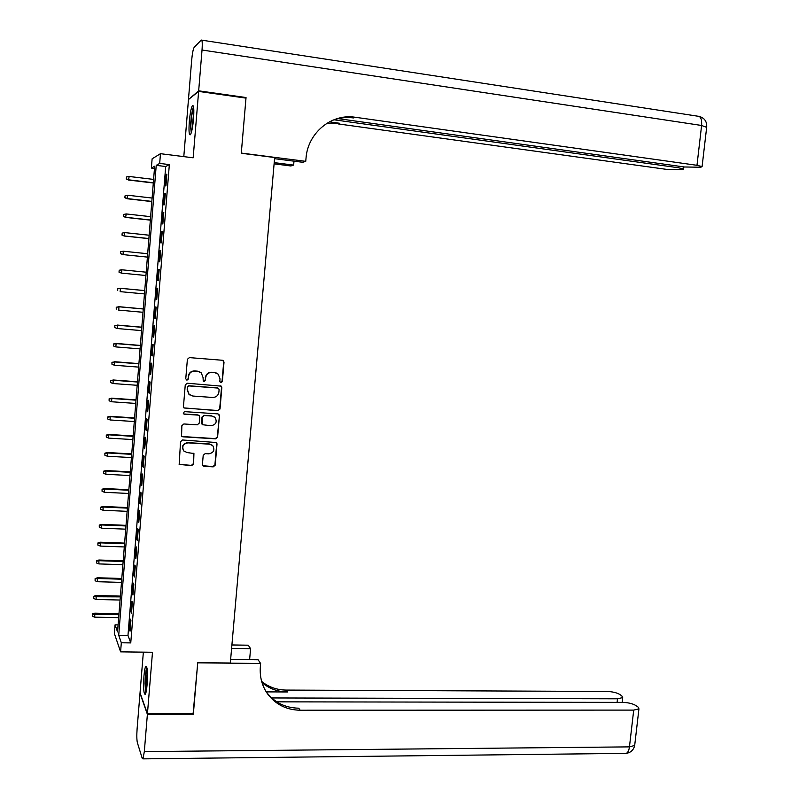 <?xml version="1.0" encoding="UTF-8"?>
<svg xmlns="http://www.w3.org/2000/svg" width="799" height="799" viewBox="0 0 799 799"><rect width="100%" height="100%" fill="white"/><g stroke="black" fill="none" stroke-linecap="round" stroke-linejoin="round"><path stroke-width="1.2" d="M220.973 382.751L222.352 381.572L224.01 362.227L223.41 360.719L222.342 360.259L189.383 357.612L187.385 359.3L185.758 378.816L186.946 380.194L188.344 379.016L188.554 376.489C189.203 372.963 191.331 371.155 194.936 371.076L197.693 371.285L201.288 372.893L203.066 377.597L203.236 381.123L204.025 381.483L205.413 380.294L205.623 377.787C206.282 374.272 208.389 372.474 211.965 372.394L214.701 372.604L218.197 374.132L220.025 378.876L219.815 381.383L220.973 382.751M220.334 382.521L222.042 381.413L223.69 362.087L222.751 360.339M186.247 379.924L188.075 378.856L188.554 376.489M203.355 381.233L205.123 380.134L205.623 377.787M147.106 684.523C147.785 672.368 147.346 666.276 145.798 666.246C145.028 667.495 144.419 670.79 143.95 676.114C143.271 688.159 143.71 694.251 145.268 694.381C146.027 693.142 146.636 689.867 147.106 684.523M193.538 118.751C194.167 109.123 193.787 104.769 192.389 105.678C191.101 108.075 190.072 113.408 189.303 121.658C188.674 131.216 189.053 135.56 190.452 134.701C191.73 132.364 192.759 127.041 193.538 118.751M202.427 464.439L202.866 465.757L204.095 466.346L213.243 466.856L215.211 465.158L217.018 443.914L216.549 442.546L182.532 439.979L180.544 441.687L179.176 464.399L191.62 465.647L193.598 463.949L193.927 453.492L187.156 452.574L183.81 450.956C181.663 446.541 183.051 443.844 187.965 442.866L209.578 444.184L212.774 445.672C215.041 450.077 213.703 452.793 208.759 453.842L205.173 453.632L203.206 455.33L202.427 464.439M121.318 642.766L120.589 651.854L114.377 633.517L115.066 624.848L117.533 631.899L154.646 166.232L151.381 168.07L152.12 158.821L160.459 153.688L159.69 163.405L156.224 165.353L118.711 635.295L121.318 642.766L130.756 642.905L169.348 164.604L159.69 163.405M160.459 153.688L193.168 157.803L198.621 91.416L245.992 98.117L241.278 153.258L274.656 157.543L230.322 663L197.743 662.661L193.378 713.727L147.435 713.787L152.489 652.264L120.589 651.854M218.037 410.716L220.005 409.028L221.832 387.615L221.283 386.157L187.256 383.22L185.258 384.918L183.46 406.511L183.95 407.899L218.037 410.716L219.695 408.828L221.523 387.445L220.744 385.797M182.542 436.564L215.34 438.601L217.298 436.913L219.425 415.82L217.598 437.143L215.64 438.841L182.801 436.803L181.553 436.204L182.801 436.803M198.881 415.36L197.792 414.901L199.251 415.66L199.74 417.048L199.231 423.14L197.253 424.838L183.87 423.969L181.872 425.667L181.553 436.204M198.072 415.11L184.12 414.172M219.425 415.82L218.916 414.401L217.767 413.882L184.339 411.615L183.271 413.772M143.361 652.144L140.045 692.783L147.435 713.787M198.621 91.416L188.464 99.535L183.8 156.624M165.942 185.658L166.871 174.162L166.262 174.452L165.343 185.907L165.942 185.658M164.404 204.764L165.323 193.308L164.734 193.528L163.805 204.953L164.404 204.764M162.866 223.83L163.785 212.394L163.196 212.554L162.277 223.95L162.866 223.83M161.338 242.846L162.257 231.44L161.668 231.54L160.749 242.896L161.338 242.846M159.81 261.812L160.729 250.437L160.14 250.467L159.231 261.802L159.81 261.812M158.282 280.719L159.201 269.383L158.621 269.353L157.713 280.659L158.282 280.719L157.713 280.659M156.764 299.595L157.673 288.279L157.103 288.179L156.195 299.455L156.764 299.595M155.246 318.411L156.155 307.126L155.595 306.966L154.686 318.212L155.246 318.411M153.738 337.178L154.646 325.922L154.087 325.702L153.178 336.928L153.738 337.178M152.229 355.905L153.128 344.679L152.579 344.399L151.68 355.585L152.229 355.905M150.721 374.581L151.62 363.385L151.081 363.036L150.182 374.202L150.721 374.581M149.223 393.208L150.122 382.042L149.583 381.632L148.684 392.768L149.223 393.208M147.725 411.795L148.624 400.649L148.085 400.179L147.196 411.285L147.725 411.795M146.227 430.331L147.126 419.215L146.597 418.686L145.708 429.762L146.227 430.331M144.739 448.818L145.638 437.732L145.108 437.143L144.22 448.189L144.739 448.818M143.251 467.255L144.15 456.199L143.63 455.55L142.741 466.576L143.251 467.255M141.773 485.652L142.661 474.626L142.152 473.917L141.263 484.913L141.773 485.652M140.294 503.999L141.183 493.003L140.674 492.234L139.785 503.2L140.294 503.999M138.816 522.306L139.705 511.33L139.206 510.501L138.317 521.437L138.816 522.306M137.348 540.563L138.227 529.617L137.738 528.728L136.859 539.635L137.348 540.563M135.88 558.771L136.759 547.854L136.269 546.906L135.391 557.792L135.88 558.771M134.412 576.938L135.291 566.042L134.811 565.043L133.932 575.899L134.412 576.938M132.954 595.055L133.833 584.189L133.353 583.13L132.484 593.957L132.954 595.055M131.495 613.133L132.374 602.296L131.895 601.168L131.026 611.974L131.495 613.133M169.348 164.604L165.693 166.522L127.97 635.445L130.756 642.905M130.447 619.165L129.578 629.952L130.047 631.16L130.916 620.354L130.447 619.165M118.082 624.898L115.066 624.848M154.477 168.449L151.381 168.07M165.693 166.522L156.224 165.353M127.97 635.445L118.711 635.295M166.262 174.452L166.841 174.522M164.734 193.528L165.303 193.598M163.196 212.554L163.775 212.624M161.668 231.54L162.247 231.6M160.14 250.467L160.719 250.526M158.621 269.353L159.201 269.403M156.195 299.455L156.774 299.515M154.686 318.212L155.256 318.262M153.178 336.928L153.748 336.968M151.68 355.585L152.249 355.635M150.182 374.202L150.751 374.242M148.684 392.768L149.253 392.808M147.196 411.285L147.765 411.325M145.708 429.762L146.277 429.802M144.22 448.189L144.789 448.229M142.741 466.576L143.311 466.606M141.263 484.913L141.832 484.933M139.785 503.2L140.354 503.22M138.317 521.437L138.886 521.467M136.859 539.635L137.418 539.665M135.391 557.792L135.96 557.812M133.932 575.899L134.502 575.909M132.484 593.957L133.043 593.977M131.026 611.974L131.595 611.984M129.578 629.952L130.147 629.962M216.669 373.113L214.701 372.604M205.333 377.627C205.992 374.122 208.1 372.324 211.665 372.244L214.402 372.454M199.83 371.875L197.693 371.285M188.284 376.339C188.934 372.813 191.061 371.006 194.656 370.926L197.413 371.145M184.05 407.989L217.737 410.516M219.126 389.433L217.957 388.064L189.063 385.927L187.665 387.116L187.445 389.772L189.083 394.316L192.849 396.044L212.584 397.463C216.149 397.363 218.247 395.565 218.896 392.069L219.126 389.433M189.872 394.986L188.814 394.137L187.186 389.602L187.405 386.946L188.794 385.767L217.658 387.895M197.792 414.901L183.86 413.972M211.056 425.727C216.08 424.659 217.388 421.902 214.971 417.448L211.875 416.039L204.274 415.53L202.297 417.218L202.267 424.688L211.056 425.727M214.142 416.778L211.875 416.039M202.337 424.758L201.508 423.09L202.017 417.008L203.995 415.32L211.585 415.83M219.116 415.61L218.487 414.092M212.174 445.143L209.578 444.184M183.94 451.095L183.55 450.696C181.403 446.291 182.791 443.605 187.695 442.626L209.288 443.934M179.116 464.329L191.351 465.378L193.328 463.68L193.678 453.253M202.826 465.717L212.943 466.576L214.911 464.888L216.719 443.665L216.209 442.266M126.562 176.969L126.232 178.956L126.562 176.969L129.148 176.469L128.549 180.045L153.308 182.991M126.412 178.846L128.879 179.855L153.328 182.771M129.148 176.469L153.598 179.405M128.549 180.045L126.232 178.956M191.271 132.774L190.791 127.83C191.071 118.592 192.04 111.95 193.708 107.905M193.857 110.761L191.97 130.047M193.518 106.627C191.74 111.91 190.721 119.341 190.482 128.919M146.047 692.224L145.298 683.035C145.478 675.854 146.067 670.98 147.056 668.393M147.346 671.32L146.327 682.835L146.587 689.287M146.826 667.215C145.817 670.621 145.228 676.034 145.058 683.435L145.718 693.402M198.671 90.826L246.032 97.538L241.288 153.068L305.737 161.348L306.027 158.152C307.765 132.884 331.495 113.348 355.235 117.263L696.978 165.303L701.602 125.473L202.027 50.017L198.671 90.826L189.063 99.066M246.032 97.538L245.283 98.017M274.217 162.626L293.642 165.103L293.992 161.178M293.642 165.103L290.836 165.972L274.107 163.845M305.737 161.348L302.701 162.287L274.556 158.681M333.992 119.79L678.521 167.76L683.614 169.018L682.416 169.628L666.546 169.368L338.137 123.905L339.725 123.286L329.368 121.857M202.027 50.017C202.507 43.006 202.237 39.69 201.238 40.08L194.117 47.431C193.098 49.358 192.289 53.603 191.67 60.165L188.504 98.986M338.057 118.622L684.353 166.981L700.793 167.241L702.091 166.582L696.978 165.303M332.654 120.269C339.395 117.743 346.347 116.964 353.498 117.942L355.235 117.263M326.352 123.635L339.725 123.286M193.098 713.727L197.733 662.84L260.634 663.5L260.364 666.486C259.555 676.783 261.992 685.971 267.675 694.031C275.695 704.548 286.521 709.951 300.164 710.231L633.717 710.101L638.94 708.843L637.982 706.975L635.774 705.457C632.538 703.589 628.164 702.571 622.641 702.381L276.724 701.842M230.631 659.465L258.117 659.774L260.634 663.5M231.9 644.963L248.259 645.202L250.596 648.658L249.608 659.684M147.386 714.316L140.005 693.292L137.098 728.908C136.659 735.29 136.749 739.894 137.378 742.71L142.232 758.361L142.961 758.87L144.319 751.599L147.386 714.316L193.338 714.256M231.6 648.389L250.596 648.658M271.66 697.956L617.507 698.805L622.701 697.597L621.812 695.859L619.704 694.411C616.618 692.643 612.374 691.654 606.97 691.465L286.172 690.076C276.893 689.956 268.724 687.09 261.682 681.487M262.002 682.606C269.223 688.708 277.722 691.824 287.48 691.964L266.227 691.884M265.917 691.365L266.387 692.044C274.377 702.521 285.163 707.904 298.746 708.194L300.164 710.231M125.103 195.725L124.774 197.683L125.103 195.725L127.68 195.226L127.091 198.751L151.83 201.588M124.954 197.603L127.421 198.601L151.85 201.408M127.68 195.226L152.11 198.052M127.091 198.751L124.774 197.683M123.645 214.442L123.316 216.369L123.645 214.442L126.222 213.942L125.633 217.408L150.352 220.144M123.495 216.309L125.962 217.298L150.362 220.005M126.222 213.942L150.631 216.659M125.633 217.408L123.316 216.369M122.187 233.098L122.047 234.966L122.187 233.098L124.764 232.599L124.175 236.015L148.874 238.641M122.047 234.966L124.504 235.955L148.884 238.551M124.764 232.599L149.153 235.216M124.175 236.015L121.867 234.996M122.726 254.581L147.406 257.098L122.726 254.581L120.419 253.583L120.739 251.715L120.419 253.583M120.559 251.725L123.316 251.216L147.675 253.732M120.739 251.715L123.316 251.216L123.056 254.561L120.589 253.573M121.288 273.098L145.937 275.515L121.288 273.098L118.971 272.119L119.291 270.282L118.971 272.119M119.121 270.272L121.548 269.762L146.207 272.199M119.291 270.282L121.867 269.792L121.608 273.128L119.151 272.139M117.683 288.769L117.703 290.656L117.683 288.769L120.419 288.309L120.16 291.645L144.469 293.922M117.853 288.809L120.419 288.309L144.739 290.616M120.1 288.249L144.739 290.576M116.245 307.225L116.264 309.133L116.245 307.225L118.971 306.786L118.711 310.112L143.011 312.289M116.414 307.285L118.971 306.786L143.271 308.983M118.661 306.676L143.281 308.903M114.806 325.632L114.836 327.55L114.806 325.632L117.533 325.223L117.273 328.539L141.543 330.606M114.976 325.712L117.533 325.223L141.813 327.31M117.233 325.063L141.822 327.191M117.273 328.539L114.836 327.55M113.378 343.989L113.398 345.937L113.378 343.989L116.105 343.61L115.845 346.916L140.085 348.883M113.548 344.099L116.105 343.61L140.354 345.597M115.795 343.41L140.364 345.428M115.845 346.916L113.398 345.937M111.95 362.307L111.97 364.264L111.95 362.307L114.666 361.947L114.417 365.243L138.636 367.111M112.12 362.436L114.666 361.947L138.896 363.835M114.367 361.707L138.916 363.625M114.417 365.243L111.97 364.264M110.532 380.574L110.552 382.551L110.532 380.574L113.238 380.244L112.989 383.53L137.188 385.298M110.691 380.733L113.238 380.244L137.448 382.022M112.949 379.954L137.468 381.772M112.989 383.53L110.552 382.551M109.113 398.791L109.123 400.798L109.113 398.791L111.82 398.491L111.56 401.767L135.74 403.435M109.273 398.981L111.82 398.491L136 400.169M111.53 398.162L136.03 399.87M111.56 401.767L109.123 400.798M107.695 416.968L107.705 418.996L107.695 416.968L110.112 416.319L110.142 419.964L134.302 421.532M107.855 417.178L110.402 416.688L134.562 418.276M110.112 416.319L134.582 417.927M110.142 419.964L107.705 418.996M106.287 435.105L106.297 437.143L106.287 435.105L108.694 434.436L108.724 438.112L132.864 439.58M106.437 435.335L108.984 434.846L133.123 436.334M108.694 434.436L133.153 435.944M108.724 438.112L106.297 437.143M104.879 453.193L104.889 455.25L104.879 453.193L107.286 452.514L107.316 456.219L131.426 457.587M105.029 453.442L107.565 452.963L131.685 454.341M107.286 452.514L131.715 453.912M107.316 456.219L104.889 455.25M103.471 471.24L103.48 473.318L103.471 471.24L105.877 470.541L105.897 474.276L129.997 475.545M103.62 471.51L106.157 471.03L130.247 472.319M105.877 470.541L130.287 471.839M105.897 474.276L103.48 473.318M102.072 489.238L102.072 491.335L102.072 489.238L104.479 488.519L104.499 492.294L128.569 493.462M102.212 489.537L104.749 489.058L128.819 490.236M104.479 488.519L128.859 489.727M104.499 492.294L102.072 491.335M100.674 507.195L100.674 509.313L100.674 507.195L103.071 506.456L103.091 510.261L127.141 511.33M100.814 507.515L103.341 507.035L127.401 508.124M103.071 506.456L127.441 507.565M103.091 510.261L100.674 509.313M99.276 525.103L99.276 527.24L99.276 525.103L101.683 524.354L101.693 528.189L125.723 529.158M99.416 525.442L101.942 524.963L125.972 525.952M101.683 524.354L126.022 525.352M101.693 528.189L99.276 527.24M97.887 542.97L97.887 545.128L97.887 542.97L100.284 542.201L100.294 546.077L124.304 546.945M98.027 543.34L100.544 542.861L124.554 543.749M100.284 542.201L124.604 543.11M100.294 546.077L97.887 545.128M96.499 560.798L96.499 562.965L96.499 560.798L98.896 560.009L98.906 563.914L122.886 564.693M96.639 561.178L99.156 560.708L123.146 561.497M98.896 560.009L123.196 560.818M98.906 563.914L96.499 562.965M95.111 578.576L95.111 580.763L95.111 578.576L97.508 577.767L97.518 581.712L121.478 582.391M95.251 578.985L97.768 578.506L121.728 579.205M97.508 577.767L121.788 578.476M97.518 581.712L95.111 580.763M93.733 596.304L93.733 598.511L93.733 596.304L96.13 595.485L96.13 599.46L120.07 600.039M93.863 596.743L120.319 596.873M96.13 595.485L120.379 596.104M96.13 599.46L93.733 598.511M92.354 614.002L92.344 616.229L92.354 614.002L94.751 613.163L94.751 617.168L118.661 617.657M92.484 614.461L118.921 614.491M94.751 613.163L118.981 613.682M94.751 617.168L92.344 616.229M201.777 40.16L697.617 116.165C700.683 116.155 702.001 119.261 701.602 125.473L706.666 127.351M678.521 167.76L678.701 166.192M287.48 691.964L286.172 690.076M144.319 751.599L629.452 746.875L633.717 710.101M617.098 702.371L617.507 698.805M634.776 744.648L634.686 745.457L629.452 746.875C628.983 750.381 627.924 752.548 626.296 753.357L624.688 753.377M683.614 169.018L683.854 166.911M702.091 166.582L706.716 126.951C706.965 121.528 704.528 118.042 699.395 116.484M266.387 692.044L267.675 694.031M622.151 702.381L622.701 697.597M142.961 758.87L626.296 753.357C630.83 752.588 633.627 749.961 634.686 745.457L638.94 708.843"/></g></svg>

